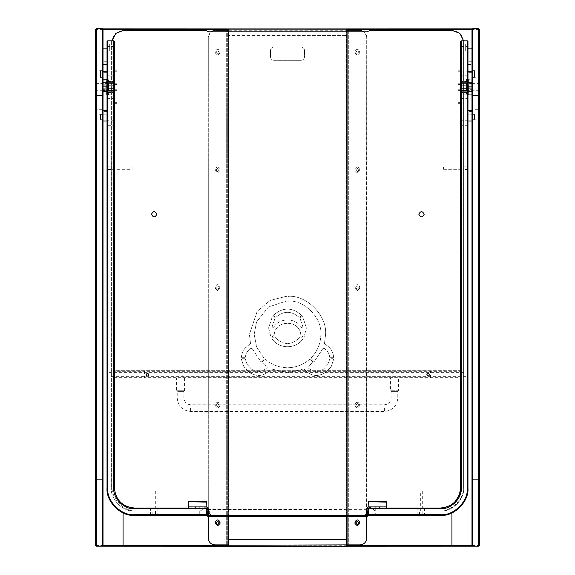 <?xml version="1.0" encoding="UTF-8"?>
<svg xmlns="http://www.w3.org/2000/svg" width="575" height="575" viewBox="0 0 575 575"><rect width="100%" height="100%" fill="white"/><g stroke="black" fill="none" stroke-linecap="round" stroke-linejoin="round"><path stroke-width="0.43" stroke-dasharray="2.88 2.16" d="M117.056 73.571C117.056 70.552 117.056 70.552 117.056 73.571C117.056 70.552 117.056 70.552 117.056 73.571C117.056 76.583 117.056 76.583 117.056 73.571C117.056 76.583 117.056 76.583 117.056 73.571M114.382 73.571C114.382 70.552 114.382 70.552 114.382 73.571C114.382 70.552 114.382 70.552 114.382 73.571C114.382 76.583 114.382 76.583 114.382 73.571C114.382 76.583 114.382 76.583 114.382 73.571C114.382 75.72 114.382 75.72 114.382 73.571C114.382 75.72 114.382 75.72 114.382 73.571C114.382 71.415 114.382 71.415 114.382 73.571C114.382 71.415 114.382 71.415 114.382 73.571M117.056 86.94C117.056 83.921 117.056 83.921 117.056 86.94C117.056 83.921 117.056 83.921 117.056 86.94C117.056 83.921 117.056 83.921 117.056 86.94C117.056 83.921 117.056 83.921 117.056 86.94C117.056 108.488 117.056 108.488 117.056 86.94C117.056 108.488 117.056 108.488 117.056 86.94C117.056 65.392 117.056 65.392 117.056 86.94C117.056 65.392 117.056 65.392 117.056 86.94C117.056 89.952 117.056 89.952 117.056 86.94C117.056 89.952 117.056 89.952 117.056 86.94C117.056 89.952 117.056 89.952 117.056 86.94C117.056 89.952 117.056 89.952 117.056 86.94M114.382 86.94C114.382 83.921 114.382 83.921 114.382 86.94C114.382 83.921 114.382 83.921 114.382 86.94C114.382 83.921 114.382 83.921 114.382 86.94C114.382 83.921 114.382 83.921 114.382 86.94C114.382 108.488 114.382 108.488 114.382 86.94C114.382 108.488 114.382 108.488 114.382 86.94C114.382 65.392 114.382 65.392 114.382 86.94C114.382 65.392 114.382 65.392 114.382 86.94C114.382 89.952 114.382 89.952 114.382 86.94C114.382 89.952 114.382 89.952 114.382 86.94C114.382 89.952 114.382 89.952 114.382 86.94C114.382 89.952 114.382 89.952 114.382 86.94C114.382 74.01 114.382 74.01 114.382 86.94C114.382 74.01 114.382 74.01 114.382 86.94C114.382 99.863 114.382 99.863 114.382 86.94C114.382 99.863 114.382 99.863 114.382 86.94L114.382 83.023L114.382 86.94C114.382 89.089 114.382 89.089 114.382 86.94C114.382 89.089 114.382 89.089 114.382 86.94C114.382 89.089 114.382 89.089 114.382 86.94C114.382 89.089 114.382 89.089 114.382 86.94C114.382 99.906 114.382 99.906 114.382 86.94C114.382 99.906 114.382 99.906 114.382 86.94C114.382 84.784 114.382 84.784 114.382 86.94C114.382 84.784 114.382 84.784 114.382 86.94C114.382 84.784 114.382 84.784 114.382 86.94C114.382 84.784 114.382 84.784 114.382 86.94C114.382 73.967 114.382 73.967 114.382 86.94C114.382 73.967 114.382 73.967 114.382 86.94M117.056 100.302C117.056 97.29 117.056 97.29 117.056 100.302C117.056 97.29 117.056 97.29 117.056 100.302C117.056 103.32 117.056 103.32 117.056 100.302C117.056 103.32 117.056 103.32 117.056 100.302M114.382 100.302C114.382 97.29 114.382 97.29 114.382 100.302C114.382 97.29 114.382 97.29 114.382 100.302C114.382 103.32 114.382 103.32 114.382 100.302C114.382 103.32 114.382 103.32 114.382 100.302C114.382 102.458 114.382 102.458 114.382 100.302C114.382 102.458 114.382 102.458 114.382 100.302C114.382 98.153 114.382 98.153 114.382 100.302C114.382 98.153 114.382 98.153 114.382 100.302M114.382 83.224L114.382 90.649L114.382 83.224L117.056 83.224L117.056 90.649L117.056 83.224L114.382 83.224L114.382 90.649L117.056 90.649L114.382 90.649L114.382 83.224L108.503 83.224L114.382 83.224M474.325 119.657L474.655 114.705L474.655 119.327L474.325 114.368L474.325 119.657L471.982 119.722L471.982 114.31L471.982 119.722M474.325 77.409L474.655 71.113L474.655 77.079L474.325 70.782L474.325 77.409L471.982 77.474L471.982 70.718L471.982 77.474M474.325 77.309L474.655 71.013L474.655 76.971L471.982 77.366L471.982 70.617L471.982 77.366M471.982 111.406L467.971 111.406L467.971 114.856L467.971 71.638L471.982 71.667L471.982 52.85L467.971 52.85L467.971 71.566L471.982 71.566L471.982 114.856L471.982 71.638L467.971 71.638L467.971 52.85M467.971 61.194L471.982 61.194L471.982 52.85M471.982 72.68L467.971 72.68L467.971 71.559L471.982 71.559L471.982 61.194M467.971 111.406L467.971 110.45L471.982 110.45L467.971 110.45L467.971 114.792L471.982 114.792L467.971 114.784L467.971 72.68M471.982 82.994L471.982 121.023L471.982 48.839L471.982 82.994L467.971 82.994L467.971 48.839L467.971 86.868M467.971 82.994L467.971 87.005L471.982 87.005L471.982 121.023L471.982 86.868M467.971 114.935L471.982 114.856L467.971 114.935M471.982 71.566L467.971 71.566M108.366 92.568L114.382 92.438L114.382 94.961L114.382 92.438L108.503 92.438L108.366 94.825L108.366 92.568M108.366 80.054L108.366 81.305L108.366 80.054M103.155 86.07L107.367 86.07L107.496 87.802L103.155 87.939L107.496 87.802L107.367 85.934L103.155 85.934L107.367 85.934L107.496 87.802L108.165 87.867L107.367 88.73L103.155 88.73L103.155 86.94C103.155 91.245 103.155 91.245 103.155 86.94C103.155 91.245 103.155 91.245 103.155 86.94L103.155 96.967L114.382 96.967M103.155 90.692L103.155 83.181L106.698 83.08L106.698 90.792L103.155 90.692L103.155 92.978L106.698 92.891L106.698 80.982L106.698 92.891L103.155 92.992L103.155 80.881L106.698 80.982L106.562 92.992L106.562 90.879L103.155 90.879M103.155 82.994L103.155 80.895L106.562 80.895L106.562 82.994L103.155 83.181M106.562 79.609L103.155 79.609L103.155 78.919L106.562 78.919L106.562 84.065L103.155 84.065L103.155 79.609L106.698 79.731L106.698 85.05L106.698 79.731L106.562 82.34L103.155 82.34L103.155 81.923L106.562 81.923M103.155 84.065L103.155 85.179L106.698 85.05L106.698 82.218L103.155 82.354M106.698 88.823L103.155 88.687L106.698 88.823L106.562 89.635L103.155 89.635L103.155 88.694L103.155 94.264L106.562 94.084L106.698 94.825L106.698 88.823L106.698 94.142M103.155 89.635L103.155 94.961L106.562 94.961M114.382 79.932L114.382 81.434L114.382 78.919L114.382 79.932L108.503 79.932L114.382 79.932M108.366 86.94C108.366 91.245 108.366 91.245 108.366 86.94C108.366 91.245 108.366 91.245 108.366 86.94C108.366 82.627 108.366 82.627 108.366 86.94C108.366 82.627 108.366 82.627 108.366 86.94M114.382 76.913L103.155 76.913L103.155 85.15L107.367 85.15L108.165 86.006L108.165 87.867M114.382 90.455L114.382 83.418L114.382 90.455L108.503 90.455L108.503 90.85L108.503 83.023L114.382 83.023L114.382 83.418L114.382 83.023L114.382 83.418L114.382 83.023L108.503 83.023L108.503 83.418L114.382 83.418L108.503 83.418L108.503 90.85L108.503 90.455L114.382 90.455M103.155 79.788L103.155 85.179L106.562 85.186L106.562 84.237L103.155 84.237M106.698 85.05L103.155 85.179M106.562 82.275L103.155 82.34M106.562 91.95L106.562 91.533L106.562 91.95L103.155 91.95L103.155 91.533L106.562 91.597L106.562 94.084L103.155 94.084M103.155 88.694L106.562 88.773L106.562 91.533L103.155 91.526L106.562 91.597M103.155 86.94C103.155 82.627 103.155 82.627 103.155 86.94C103.155 82.627 103.155 82.627 103.155 86.94M114.382 90.649L108.366 90.512L108.503 83.224L108.503 90.649L114.382 90.649M106.562 78.919L106.698 79.731M108.503 81.434L114.382 81.434L108.503 81.434L108.503 78.919L108.503 81.434M108.366 83.418L108.503 90.85L108.366 83.418M107.367 85.15L107.367 86.07L108.165 86.006M114.382 374.347C114.382 371.766 114.382 371.766 114.382 374.347C114.382 371.766 114.382 371.766 114.382 374.347C114.382 376.934 114.382 376.934 114.382 374.347C114.382 376.934 114.382 376.934 114.382 374.347C114.382 376.934 114.382 376.934 114.382 374.347C114.382 376.934 114.382 376.934 114.382 374.347C114.382 371.766 114.382 371.766 114.382 374.347C114.382 371.766 114.382 371.766 114.382 374.347M460.618 374.347C460.618 371.766 460.618 371.766 460.618 374.347C460.618 371.766 460.618 371.766 460.618 374.347C460.618 376.934 460.618 376.934 460.618 374.347C460.618 376.934 460.618 376.934 460.618 374.347C460.618 371.766 460.618 371.766 460.618 374.347C460.618 371.766 460.618 371.766 460.618 374.347C460.618 376.934 460.618 376.934 460.618 374.347C460.618 376.934 460.618 376.934 460.618 374.347M394.443 370.674C392.287 370.674 392.287 370.674 394.443 370.674C392.287 370.674 392.287 370.674 394.443 370.674C396.599 370.674 396.599 370.674 394.443 370.674C396.599 370.674 396.599 370.674 394.443 370.674M394.443 378.027C392.287 378.027 392.287 378.027 394.443 378.027C392.287 378.027 392.287 378.027 394.443 378.027C396.599 378.027 396.599 378.027 394.443 378.027C396.599 378.027 396.599 378.027 394.443 378.027M180.557 370.674C178.401 370.674 178.401 370.674 180.557 370.674C178.401 370.674 178.401 370.674 180.557 370.674C182.713 370.674 182.713 370.674 180.557 370.674C182.713 370.674 182.713 370.674 180.557 370.674M180.557 378.027C178.401 378.027 178.401 378.027 180.557 378.027C178.401 378.027 178.401 378.027 180.557 378.027C182.713 378.027 182.713 378.027 180.557 378.027C182.713 378.027 182.713 378.027 180.557 378.027M144.462 378.027L459.95 378.027L144.462 378.027L144.462 377.358L114.382 377.358L114.382 371.342L114.382 377.358L115.05 378.027L114.382 377.358M430.538 370.674L115.05 370.674L459.95 370.674L430.538 370.674L430.538 371.342L144.462 371.342L144.462 377.358L430.538 377.358L430.538 371.342L460.618 371.342L460.618 377.358L430.538 377.358L430.538 378.027M114.382 371.342L115.05 370.674L114.382 371.342L144.462 371.342L144.462 370.674M460.618 377.358L459.95 378.027L460.618 377.358L460.618 371.342L459.95 370.674L460.618 371.342M100.675 119.657L100.345 114.705L100.345 119.327L100.675 114.368L100.675 119.657L103.018 119.722L103.018 114.31L103.018 119.722M100.675 77.409L100.345 71.113L100.345 77.079L100.675 70.782L100.675 77.409L103.018 77.474L103.018 70.718L103.018 77.474M100.675 70.682L100.345 76.971L100.345 71.013L100.675 77.309L100.675 70.682L103.018 70.617L103.018 77.366L103.018 70.617M103.018 72.752L107.029 72.752L107.029 71.638L103.018 71.638L103.018 114.935L107.029 114.935L107.029 110.45L103.018 110.45L103.018 71.559L107.029 71.587L107.029 52.85L107.029 71.638L103.018 71.638L103.018 64.479L107.029 64.479M107.029 61.281L103.018 61.281L103.018 52.85L103.018 64.378L107.029 64.378M107.029 72.752L107.029 114.856L103.018 114.856L103.018 110.45L107.029 110.529L107.029 71.559L103.018 71.559L103.018 64.378M107.029 86.868L107.029 48.839L107.029 82.994L103.018 82.994L103.018 48.839L103.018 121.023L103.018 82.994M103.018 86.868L103.018 121.023L103.018 87.005L107.029 87.005L107.029 82.994M107.029 52.85L103.018 52.85M103.018 71.638L107.029 71.638M103.018 77.366L100.675 77.309M103.018 61.281L103.018 64.479M103.018 114.792L107.029 114.792L103.018 114.784M301.458 315.409L301.314 315.043C292.107 307.107 282.9 307.107 273.693 315.043L273.743 315.819L275.403 317.199L276.137 317.156C283.712 310.694 291.295 310.694 298.871 317.163L299.597 317.206L301.264 315.819L299.597 317.206L298.871 317.163C291.295 310.701 283.712 310.694 276.137 317.163L275.403 317.206L273.743 315.819L273.693 315.043C282.9 307.107 292.107 307.107 301.314 315.05L301.458 315.409M250.499 343.455L249.399 334.37L250.499 343.455M263.99 358.239L256.759 347.3L254.15 334.363L256.529 322.007L268.381 307.043L286.508 301.034L287.026 300.502L287.026 296.815L286.472 296.283L270.142 300.452L257.205 311.262L249.399 334.37L257.205 311.269L270.142 300.459L286.472 296.283L287.026 296.822L287.026 300.502L286.508 301.034L268.381 307.043L256.529 322.014L254.15 334.363L256.759 347.3L263.99 358.239M266.951 366.447L262.056 362.724L266.951 366.447M333.651 359.238L333.119 358.699L330.215 358.699L329.683 359.188L327.894 364.413L323.524 369.157C317.91 372.686 312.699 372.162 307.905 367.576L308.071 366.44L313.131 362.322L308.071 366.44L307.905 367.576C312.699 372.162 317.91 372.686 323.524 369.157L327.894 364.413L329.683 359.188L330.215 358.699L333.119 358.699L333.651 359.238M333.651 357.176L333.119 357.707L333.651 357.14C333.026 351.303 330.115 347.027 324.918 344.31L324.501 343.44L325.601 334.37L324.48 343.627L324.918 344.31C330.115 347.027 333.026 351.303 333.651 357.14L333.651 357.176M288.535 301.034C304.75 300.15 322.237 318.183 320.85 334.37L320.85 334.37C322.237 318.183 304.75 300.15 288.535 301.041L288.01 300.502L288.535 301.034M303.126 338.38L301.02 336.792L300.308 336.943C291.798 345.683 283.281 345.697 274.735 337L274.016 336.849L272.176 337.992L272.018 338.754C278.853 349.413 296.24 349.37 303.025 338.682C296.24 349.37 278.853 349.413 272.018 338.754L272.176 337.992L272.018 338.754L272.176 337.992L274.016 336.857L274.735 337C283.281 345.704 291.798 345.683 300.308 336.943L301.02 336.792L303.126 338.38M274.965 318.377L273.111 316.573L272.334 316.667L268.611 327.93L270.904 336.95L271.659 337.144L274.182 335.304C274.598 319.369 300.322 319.305 300.811 335.239L303.384 337.079L304.132 336.878L306.389 327.93L304.132 336.878L303.384 337.079L300.811 335.239C300.322 319.305 274.598 319.369 274.182 335.304L271.659 337.151L270.904 336.95L268.611 327.93L272.334 316.667L273.111 316.581L274.965 318.377M303.154 327.657L300.143 318.694L303.154 327.657M359.684 522.172L359.684 523.509L357.348 525.852L355.005 523.509L355.005 522.172M359.684 405.871L357.348 408.207L359.684 405.871L359.684 404.534C358.124 401.515 356.565 401.515 355.005 404.534L355.005 405.871L357.348 408.207L355.005 405.871L355.005 404.534C356.565 401.522 358.124 401.522 359.684 404.534L359.684 405.871M359.684 288.233L357.348 290.569L355.005 288.233L355.005 286.896L355.005 288.233L357.348 290.576L359.684 288.233L359.684 286.896C358.124 283.877 356.565 283.877 355.005 286.896C356.565 283.877 358.124 283.877 359.684 286.896L359.684 288.233M359.684 170.595L357.348 172.931L359.684 170.595L359.684 169.258C358.124 166.24 356.565 166.24 355.005 169.258L355.005 170.595L357.348 172.931L355.005 170.595L355.005 169.258C356.565 166.24 358.124 166.24 359.684 169.258L359.684 170.595M359.684 52.958L357.348 55.293L359.684 52.958L359.684 51.621C358.124 48.602 356.565 48.602 355.005 51.621L355.005 52.958L357.348 55.293L355.005 52.958L355.005 51.621C356.565 48.602 358.124 48.602 359.684 51.621L359.684 52.958M219.995 52.958L217.652 55.293L219.995 52.958L219.995 51.621C218.435 48.602 216.876 48.602 215.316 51.621L215.316 52.958L217.652 55.293L215.316 52.958L215.316 51.621C216.876 48.602 218.435 48.602 219.995 51.621L219.995 52.958M219.995 170.595L217.652 172.931L219.995 170.595L219.995 169.258C218.435 166.24 216.876 166.24 215.316 169.258L215.316 170.595L217.652 172.931L215.316 170.595L215.316 169.258C216.876 166.24 218.435 166.24 219.995 169.258L219.995 170.595M219.995 288.233L217.652 290.569L215.316 288.233L215.316 286.896L215.316 288.233L217.652 290.576L219.995 288.233L219.995 286.896C218.435 283.877 216.876 283.877 215.316 286.896C216.876 283.877 218.435 283.877 219.995 286.896L219.995 288.233M219.995 405.871L217.652 408.207L219.995 405.871L219.995 404.534C218.435 401.515 216.876 401.515 215.316 404.534L215.316 405.871L217.652 408.207L215.316 405.871L215.316 404.534C216.876 401.522 218.435 401.522 219.995 404.534L219.995 405.871M219.995 522.172L219.995 523.509L217.652 525.852L215.316 523.509L215.316 522.172M304.542 50.499C304.319 48.365 303.14 47.179 300.998 46.956L274.002 46.956C271.86 47.179 270.681 48.365 270.458 50.499L270.458 56.781C270.681 58.916 271.86 60.102 274.002 60.325L300.998 60.325C303.14 60.102 304.319 58.916 304.542 56.781L304.542 50.499L304.542 56.781C304.319 58.923 303.14 60.102 300.998 60.325L274.002 60.325C271.86 60.102 270.681 58.923 270.458 56.781L270.458 50.499C270.681 48.365 271.86 47.186 274.002 46.956L300.998 46.956C303.14 47.186 304.319 48.365 304.542 50.499L304.542 50.499M271.752 369.057L286.472 372.456L287.026 371.917L287.026 368.237L286.508 367.698C278.451 367.368 271.378 364.55 265.305 359.253L264.558 359.289L262.027 361.963L262.056 362.724L262.027 361.963L262.056 362.724L262.027 361.963L264.558 359.289L265.305 359.26C271.378 364.557 278.451 367.368 286.508 367.705L287.026 368.237L287.026 371.917L286.472 372.456L271.752 369.064L270.825 369.301L271.752 369.064M249.083 372.291C257.162 377.322 264.407 376.323 270.825 369.301C264.407 376.323 257.162 377.322 249.083 372.298L243.814 366.57L249.083 372.298M241.378 359.274L243.814 366.562L241.378 359.274L241.917 358.699L241.378 359.274M244.813 358.699L241.917 358.699L244.813 358.699L245.353 359.188L244.813 358.699M247.142 364.413L245.353 359.188L247.142 364.413L251.505 369.157L247.142 364.413M267.116 367.59C262.315 372.162 257.111 372.679 251.505 369.157C257.111 372.686 262.315 372.162 267.116 367.59L267.303 367.094L267.116 367.59M325.601 334.37C327.197 315.84 307.122 295.205 288.564 296.283L288.01 296.815L288.01 300.502L288.01 296.822L288.564 296.283C307.122 295.205 327.197 315.848 325.601 334.37M330.215 357.707L333.119 357.707L330.215 357.715L329.683 357.226L330.215 357.707M323.912 348.249C327.304 350.297 329.231 353.287 329.683 357.219C329.231 353.287 327.304 350.297 323.912 348.249L322.827 348.63L323.912 348.249M314.467 361.28L322.827 348.63L314.467 361.28L313.706 361.272L314.467 361.28M311.168 358.599L313.706 361.272L311.168 358.599L311.176 357.858L311.168 358.599M320.85 334.37C320.706 343.462 317.479 351.296 311.176 357.851C317.479 351.296 320.706 343.469 320.85 334.37M271.846 327.657L274.857 318.687L271.846 327.657L273.269 328.052L271.846 327.657M301.731 328.052C296.125 317.271 278.875 317.271 273.269 328.052C278.875 317.278 296.125 317.278 301.731 328.052L303.154 327.671L301.731 328.052M300.236 317.968L300.143 318.694L300.236 317.968L300.143 318.694L300.236 317.968L301.897 316.581L300.236 317.968M302.666 316.674L301.897 316.581L302.666 316.674L306.389 327.93L302.666 316.674M331.222 366.562L333.651 359.274L331.222 366.57L325.946 372.298C317.86 377.322 310.615 376.323 304.197 369.287C310.615 376.323 317.86 377.322 325.946 372.291L331.222 366.57M303.269 369.049L304.197 369.287L303.269 369.049L288.564 372.456L303.269 369.049M288.01 371.917L288.564 372.449L288.01 371.917L288.01 368.237L288.01 371.917M288.535 367.698L288.01 368.237L288.535 367.698C296.578 367.36 303.636 364.543 309.702 359.253L310.45 359.282L309.702 359.246C303.636 364.543 296.578 367.36 288.535 367.698L288.535 367.698M312.98 361.948L310.45 359.282L312.98 361.948M252.173 348.644L260.54 361.287L261.309 361.28L263.839 358.606L261.309 361.28L260.54 361.287L252.173 348.644L251.095 348.27L252.173 348.644M245.353 357.219C245.805 353.302 247.717 350.312 251.095 348.263C247.717 350.319 245.805 353.302 245.353 357.226L244.813 357.715L245.353 357.219M241.917 357.707L244.813 357.707L241.917 357.715L241.378 357.14L241.917 357.707M250.089 344.324C244.9 347.041 242.003 351.318 241.378 357.14C242.003 351.318 244.9 347.048 250.089 344.324L250.52 343.634L250.089 344.324M228.412 546.192L228.412 539.551L346.588 539.551L346.919 545.237L228.081 545.237L346.588 544.899L346.588 546.192M227.412 546.25L227.412 545.244L228.663 545.15L228.678 546.207L228.347 30.231M346.588 28.937L346.588 31.798M228.412 28.937L228.412 35.578L346.588 35.578L228.412 35.578L228.412 31.798M364.32 31.798L366.706 36.915L366.368 516.673M368.101 508.027L369.552 507.423L373.657 509.738C370.58 506.316 368.208 506.747 366.541 511.038L366.541 513.374L364.536 515.38L211.133 515.38L209.127 513.374L209.127 511.038C207.46 506.747 205.088 506.316 202.012 509.738L200.136 511.038L136.778 511.038L200.136 511.038L206.116 507.423L208.294 508.702L208.294 36.915L210.68 31.798M208.632 515.38L208.294 516.673L208.294 509.234M346.653 30.231L346.337 545.15L347.588 545.237L347.588 546.25M346.653 544.913L346.322 546.207M208.294 538.214L208.294 36.915C208.718 32.883 210.946 30.655 214.978 30.231L228.347 30.245L228.67 30.008L227.743 29.914L227.412 28.901L227.412 29.907M347.588 29.907L347.588 28.908L347.257 29.914L346.33 30.008L346.653 30.245L360.022 30.231C364.054 30.655 366.282 32.883 366.706 36.915L366.706 538.214M228.678 28.951L228.678 29.914L228.678 28.951L227.743 28.908M346.33 30.008L346.322 28.951L346.653 30.245M227.341 544.899L227.341 30.231M227.341 544.913L227.341 30.245M228.678 516.717L228.584 30.144L346.416 30.152L346.322 516.717M346.322 539.551L346.416 545.014L228.584 545.014L228.678 539.551M347.659 30.245L347.659 544.913M347.659 544.899L347.659 30.231M346.653 31.798L346.653 516.717M228.347 516.717L228.347 31.798M347.257 28.908L346.322 28.951M228.081 29.9L346.897 29.9M228.678 546.207L228.584 545.014M228.412 28.908L228.412 29.914L346.588 29.914L346.588 28.908L228.412 28.908M463.622 168.144C463.622 166.642 463.622 166.642 463.622 168.144C463.622 166.642 463.622 166.642 463.622 168.144C463.622 169.654 463.622 169.654 463.622 168.144C463.622 169.654 463.622 169.654 463.622 168.144M443.569 168.144C443.569 166.642 443.569 166.642 443.569 168.144C443.569 166.642 443.569 166.642 443.569 168.144C443.569 169.654 443.569 169.654 443.569 168.144C443.569 169.654 443.569 169.654 443.569 168.144M112.046 169.316L132.099 169.316L132.099 166.98L112.046 166.98L112.046 169.316L112.046 166.98M421.511 511.038C420.009 511.038 420.009 511.038 421.511 511.038C420.009 511.038 420.009 511.038 421.511 511.038C423.02 511.038 423.02 511.038 421.511 511.038C423.02 511.038 423.02 511.038 421.511 511.038M421.511 490.985C420.009 490.985 420.009 490.985 421.511 490.985C420.009 490.985 420.009 490.985 421.511 490.985C423.02 490.985 423.02 490.985 421.511 490.985C423.02 490.985 423.02 490.985 421.511 490.985M154.157 511.038C152.648 511.038 152.648 511.038 154.157 511.038C152.648 511.038 152.648 511.038 154.157 511.038C155.66 511.038 155.66 511.038 154.157 511.038C155.66 511.038 155.66 511.038 154.157 511.038M154.157 490.985C152.648 490.985 152.648 490.985 154.157 490.985C152.648 490.985 152.648 490.985 154.157 490.985C155.66 490.985 155.66 490.985 154.157 490.985C155.66 490.985 155.66 490.985 154.157 490.985M424.185 214.267C422.402 210.817 420.62 210.817 418.844 214.267C420.62 217.717 422.402 217.717 424.185 214.267M156.824 214.267C155.049 210.817 153.266 210.817 151.484 214.267C153.266 217.717 155.049 217.717 156.824 214.267M429.532 374.684C428.641 372.959 427.75 372.959 426.858 374.684C427.75 376.409 428.641 376.409 429.532 374.684M148.81 374.684C147.919 372.959 147.028 372.959 146.136 374.684C147.028 376.409 147.919 376.409 148.81 374.684M112.089 40.818L112.046 486.306C110.939 498.539 124.538 512.145 136.778 511.038C124.538 512.145 110.939 498.539 112.046 486.306L112.046 41.817C112.765 34.967 116.552 31.179 123.409 30.461L205.792 30.461L208.632 31.798L367.037 31.798L369.876 30.461L452.259 30.461C459.116 31.179 462.904 34.967 463.622 41.817L463.622 486.306L463.579 40.818M375.533 511.038L438.89 511.038L375.533 511.038L373.657 509.738L375.533 511.038M463.622 486.306C464.729 498.539 451.131 512.145 438.89 511.038C451.131 512.145 464.729 498.539 463.622 486.306M367.411 516.228L367.705 509.033L366.706 509.033L366.706 508.365L368.043 507.028L386.759 507.028L368.043 507.028L366.749 508.027L366.706 509.939L367.705 508.35M132.099 166.98L132.099 169.316M180.557 391.395L177.215 391.395L176.547 390.727L176.547 378.027L184.568 378.027L184.568 390.727L176.547 390.727L184.568 390.727L183.899 391.395L180.557 391.395L183.899 391.395L183.899 398.08C184.323 402.112 186.552 404.34 190.584 404.764L384.416 404.764C388.448 404.34 390.677 402.112 391.101 398.08L391.101 391.395L390.432 390.727L390.432 378.027L398.453 378.027L398.453 390.727L390.432 390.727L398.453 390.727L397.785 391.395L391.101 391.395L397.785 391.395L397.785 398.08C396.937 406.137 392.481 410.593 384.416 411.448L190.584 411.448C182.519 410.593 178.063 406.137 177.215 398.08L177.215 391.395L180.557 391.395M176.547 378.027L184.568 378.027M398.453 378.027L390.432 378.027M463.622 167.814C463.622 165.657 463.622 165.657 463.622 167.814C463.622 165.657 463.622 165.657 463.622 167.814C463.622 169.97 463.622 169.97 463.622 167.814C463.622 169.97 463.622 169.97 463.622 167.814M467.971 167.814C467.971 165.657 467.971 165.657 467.971 167.814C467.971 165.657 467.971 165.657 467.971 167.814C467.971 169.97 467.971 169.97 467.971 167.814C467.971 169.97 467.971 169.97 467.971 167.814M421.18 515.38C416.868 515.38 416.868 515.38 421.18 515.38C416.868 515.38 416.868 515.38 421.18 515.38C419.024 515.38 419.024 515.38 421.18 515.38C419.024 515.38 419.024 515.38 421.18 515.38C425.493 515.38 425.493 515.38 421.18 515.38C425.493 515.38 425.493 515.38 421.18 515.38C423.337 515.38 423.337 515.38 421.18 515.38C423.337 515.38 423.337 515.38 421.18 515.38M421.18 508.027C416.868 508.027 416.868 508.027 421.18 508.027C416.868 508.027 416.868 508.027 421.18 508.027C425.493 508.027 425.493 508.027 421.18 508.027C425.493 508.027 425.493 508.027 421.18 508.027M421.18 511.038C419.024 511.038 419.024 511.038 421.18 511.038C419.024 511.038 419.024 511.038 421.18 511.038C423.337 511.038 423.337 511.038 421.18 511.038C423.337 511.038 423.337 511.038 421.18 511.038M460.618 47.502C460.618 43.103 460.618 43.103 460.618 47.502C460.618 43.103 460.618 43.103 460.618 47.502C460.618 51.894 460.618 51.894 460.618 47.502C460.618 51.894 460.618 51.894 460.618 47.502M465.297 47.502C465.297 43.103 465.297 43.103 465.297 47.502C465.297 43.103 465.297 43.103 465.297 47.502C465.297 51.894 465.297 51.894 465.297 47.502C465.297 51.894 465.297 51.894 465.297 47.502M377.401 508.027C375.245 508.027 375.245 508.027 377.401 508.027C375.245 508.027 375.245 508.027 377.401 508.027C375.245 508.027 375.245 508.027 377.401 508.027C375.245 508.027 375.245 508.027 377.401 508.027C375.245 508.027 375.245 508.027 377.401 508.027C375.245 508.027 375.245 508.027 377.401 508.027C379.558 508.027 379.558 508.027 377.401 508.027C379.558 508.027 379.558 508.027 377.401 508.027C379.558 508.027 379.558 508.027 377.401 508.027C379.558 508.027 379.558 508.027 377.401 508.027C379.558 508.027 379.558 508.027 377.401 508.027C379.558 508.027 379.558 508.027 377.401 508.027L375.231 508.027L377.401 508.027M377.401 514.043C375.245 514.043 375.245 514.043 377.401 514.043C375.245 514.043 375.245 514.043 377.401 514.043C375.245 514.043 375.245 514.043 377.401 514.043C375.245 514.043 375.245 514.043 377.401 514.043C375.245 514.043 375.245 514.043 377.401 514.043C375.245 514.043 375.245 514.043 377.401 514.043C379.558 514.043 379.558 514.043 377.401 514.043C379.558 514.043 379.558 514.043 377.401 514.043C379.558 514.043 379.558 514.043 377.401 514.043C379.558 514.043 379.558 514.043 377.401 514.043C379.558 514.043 379.558 514.043 377.401 514.043C379.558 514.043 379.558 514.043 377.401 514.043M465.966 374.347C465.966 371.766 465.966 371.766 465.966 374.347C465.966 371.766 465.966 371.766 465.966 374.347C465.966 376.934 465.966 376.934 465.966 374.347C465.966 376.934 465.966 376.934 465.966 374.347M460.618 100.302C460.618 98.153 460.618 98.153 460.618 100.302C460.618 98.153 460.618 98.153 460.618 100.302C460.618 102.458 460.618 102.458 460.618 100.302C460.618 102.458 460.618 102.458 460.618 100.302C460.618 97.29 460.618 97.29 460.618 100.302C460.618 97.29 460.618 97.29 460.618 100.302C460.618 103.32 460.618 103.32 460.618 100.302C460.618 103.32 460.618 103.32 460.618 100.302M467.971 100.302C467.971 98.153 467.971 98.153 467.971 100.302C467.971 98.153 467.971 98.153 467.971 100.302C467.971 102.458 467.971 102.458 467.971 100.302C467.971 102.458 467.971 102.458 467.971 100.302M460.618 73.571C460.618 71.415 460.618 71.415 460.618 73.571C460.618 71.415 460.618 71.415 460.618 73.571C460.618 75.72 460.618 75.72 460.618 73.571C460.618 75.72 460.618 75.72 460.618 73.571C460.618 70.552 460.618 70.552 460.618 73.571C460.618 70.552 460.618 70.552 460.618 73.571C460.618 76.583 460.618 76.583 460.618 73.571C460.618 76.583 460.618 76.583 460.618 73.571M467.971 73.571C467.971 71.415 467.971 71.415 467.971 73.571C467.971 71.415 467.971 71.415 467.971 73.571C467.971 75.72 467.971 75.72 467.971 73.571C467.971 75.72 467.971 75.72 467.971 73.571M460.618 86.94C460.618 84.784 460.618 84.784 460.618 86.94C460.618 84.784 460.618 84.784 460.618 86.94C460.618 84.784 460.618 84.784 460.618 86.94C460.618 84.784 460.618 84.784 460.618 86.94C460.618 73.967 460.618 73.967 460.618 86.94C460.618 73.967 460.618 73.967 460.618 86.94C460.618 89.089 460.618 89.089 460.618 86.94C460.618 89.089 460.618 89.089 460.618 86.94C460.618 89.089 460.618 89.089 460.618 86.94C460.618 89.089 460.618 89.089 460.618 86.94C460.618 99.906 460.618 99.906 460.618 86.94C460.618 99.906 460.618 99.906 460.618 86.94C460.618 99.863 460.618 99.863 460.618 86.94C460.618 99.863 460.618 99.863 460.618 86.94C460.618 74.01 460.618 74.01 460.618 86.94C460.618 74.01 460.618 74.01 460.618 86.94L460.618 83.023L460.618 86.94C460.618 83.921 460.618 83.921 460.618 86.94C460.618 83.921 460.618 83.921 460.618 86.94C460.618 83.921 460.618 83.921 460.618 86.94C460.618 83.921 460.618 83.921 460.618 86.94C460.618 108.488 460.618 108.488 460.618 86.94C460.618 108.488 460.618 108.488 460.618 86.94C460.618 65.392 460.618 65.392 460.618 86.94C460.618 65.392 460.618 65.392 460.618 86.94C460.618 89.952 460.618 89.952 460.618 86.94C460.618 89.952 460.618 89.952 460.618 86.94C460.618 89.952 460.618 89.952 460.618 86.94C460.618 89.952 460.618 89.952 460.618 86.94M461.287 487.981L460.618 487.981L460.618 41.486L460.618 487.981L459.209 495.355L454.746 502.155L447.947 506.625L440.565 508.027C452.654 506.755 459.339 500.07 460.618 487.981L460.618 41.486L461.287 40.818L467.302 40.818L467.971 41.486L467.971 86.94C467.971 84.784 467.971 84.784 467.971 86.94C467.971 84.784 467.971 84.784 467.971 86.94C467.971 84.784 467.971 84.784 467.971 86.94C467.971 84.784 467.971 84.784 467.971 86.94C467.971 73.967 467.971 73.967 467.971 86.94C467.971 73.967 467.971 73.967 467.971 86.94L467.971 487.981L467.302 487.981C468.496 501.206 453.79 515.912 440.565 514.711L368.374 514.711L368.374 508.695L440.565 508.695C450.814 509.622 462.214 498.23 461.287 487.981L461.287 125.681L467.302 125.681L467.302 487.981M467.971 125.681L467.302 125.681L467.302 40.818M467.971 119.679L467.302 120.225L461.287 120.225L461.287 46.446L467.302 46.446L467.971 47.114M386.759 501.932L386.759 507.028L368.043 507.028L386.759 507.028L386.759 508.027L386.759 507.028L386.759 508.027L368.043 508.027L440.565 508.027L368.374 508.027L440.565 508.027L440.565 508.695M367.705 514.711L367.705 508.695L367.705 514.711L368.374 514.711L368.374 515.38L367.705 514.711M367.705 511.038L367.705 508.695L367.705 511.038L440.565 511.038C451.641 512.117 464.88 499.359 463.622 487.981L463.622 40.818L463.622 487.981C464.88 499.359 451.641 512.117 440.565 511.038L367.705 511.038M450.362 505.475L454.746 502.155M467.971 86.94C467.971 89.089 467.971 89.089 467.971 86.94C467.971 89.089 467.971 89.089 467.971 86.94C467.971 89.089 467.971 89.089 467.971 86.94C467.971 89.089 467.971 89.089 467.971 86.94C467.971 99.906 467.971 99.906 467.971 86.94C467.971 99.906 467.971 99.906 467.971 86.94M368.374 515.38L440.565 515.38C454.121 516.609 469.193 501.537 467.971 487.981M461.287 40.818L460.618 41.486L461.287 40.818L461.287 46.446L460.618 47.114M368.374 508.027L367.705 508.695L368.374 508.027L368.374 508.695L367.705 508.695L368.374 508.027M460.618 119.679L461.287 120.225L461.287 125.681L460.618 125.681M245.324 516.717L245.324 515.717L249.471 515.717L249.471 516.717L245.324 516.717L249.471 516.717M325.529 516.717L325.529 515.717L329.676 515.717L329.676 516.717L325.529 516.717L329.676 516.717M379.572 507.028L379.572 508.027L375.231 508.027L375.231 507.028L379.572 507.028L379.572 508.027L375.231 508.027L375.231 507.028L379.572 507.028L379.572 508.027L379.572 507.028L375.231 507.028L379.572 507.028L379.572 508.027L379.572 507.028M199.769 508.027L197.599 508.027C195.443 508.027 195.443 508.027 197.599 508.027C195.443 508.027 195.443 508.027 197.599 508.027C195.443 508.027 195.443 508.027 197.599 508.027C195.443 508.027 195.443 508.027 197.599 508.027C195.443 508.027 195.443 508.027 197.599 508.027C195.443 508.027 195.443 508.027 197.599 508.027C199.755 508.027 199.755 508.027 197.599 508.027C199.755 508.027 199.755 508.027 197.599 508.027C199.755 508.027 199.755 508.027 197.599 508.027C199.755 508.027 199.755 508.027 197.599 508.027C199.755 508.027 199.755 508.027 197.599 508.027C199.755 508.027 199.755 508.027 197.599 508.027L195.428 508.027L197.599 508.027L195.428 508.027L195.428 507.028L199.769 507.028L199.769 508.027L195.428 508.027L195.428 507.028L199.769 507.028L199.769 508.027L195.428 508.027L195.428 507.028L199.769 507.028L199.769 508.027L195.428 508.027L195.428 507.028L195.428 508.027L195.428 507.028L199.769 507.028L197.599 507.028L199.769 507.028L199.769 508.027M208.294 516.673L208.294 509.033L207.295 509.033L206.957 508.027L188.241 508.027L188.241 507.028L206.957 507.028L188.241 507.028L188.241 508.027L206.957 508.027L188.241 508.027L188.241 507.028L206.957 507.028L208.294 508.365L206.957 507.028L188.241 507.028L188.241 501.932M208.294 508.702L207.295 508.365L207.295 511.707L206.957 508.027L208.251 508.027M377.401 507.028L375.231 507.028L375.231 508.027L375.231 507.028L375.231 508.027L375.231 507.028L377.401 507.028M197.599 507.028L195.428 507.028L197.599 507.028M366.706 511.707L367.705 511.707L366.706 511.707L366.706 508.365L368.043 508.027L367.705 511.707L367.705 509.033M208.358 508.027L208.358 509.033L208.358 508.027L366.642 508.027L366.642 509.033L366.642 508.027L208.358 508.027M207.295 508.365L208.294 508.365L208.294 511.707L207.295 511.707L208.294 511.707M208.294 515.38L207.359 515.049L207.359 509.702L208.358 509.033L366.642 509.033L208.294 509.364M208.028 509.364L366.642 509.033L367.641 509.702L367.641 515.049L366.368 515.717L208.624 515.717L207.359 515.049L207.359 509.702L367.31 509.364L367.641 515.049L366.383 515.617M245.324 515.717L249.471 515.717M325.529 515.717L329.676 515.717M366.706 509.033L366.706 516.673M207.295 509.033L207.589 516.228M208.294 508.365L208.294 509.033M366.368 516.717L208.632 516.717M386.759 508.027L366.706 508.365L368.043 507.028L368.043 501.932M208.632 516.673L208.632 515.717M208.358 515.38L366.368 515.71M366.749 508.027L368.043 508.027L368.043 507.028M206.957 501.932L206.957 508.027M366.706 513.044L367.705 513.044M208.294 513.044L207.295 513.044M208.006 507.538L207.287 507.071M215.984 522.84L217.652 524.522L219.327 522.84M219.327 405.217L217.652 406.884L215.984 405.202L217.652 403.535L215.984 405.217L217.652 406.884L219.327 405.202L217.652 403.535L219.327 405.202M217.652 289.239L215.984 287.565L217.652 285.897L219.327 287.565L217.652 285.904L215.984 287.579L217.652 289.247L219.327 287.579L217.652 289.239M219.327 169.941L217.652 171.609L215.984 169.927L217.652 168.259L215.984 169.941L217.652 171.609L219.327 169.927L217.652 168.259L219.327 169.927M217.652 53.957L215.984 52.289L217.652 50.614L219.327 52.289L217.652 50.629L215.984 52.303L217.652 53.971L219.327 52.303L217.652 53.957M97.003 113.052L103.018 113.052L103.018 109.717L97.003 109.717L97.003 113.052L97.003 109.717M103.018 29.418L103.018 545.531M103.018 113.052L103.018 109.717M96.334 28.75L226.672 28.894L227.341 29.577L227.341 545.582L227.341 29.562L226.672 29.577L226.672 545.567L226.672 29.577L123.072 29.577L123.072 545.582L226.672 545.582L226.672 546.25M123.072 546.25L123.072 545.582L95.666 545.531L95.666 29.526L123.072 29.577L123.072 28.908M96.334 28.858L95.666 29.418M102.35 28.858L103.018 29.526L102.35 28.858M226.672 29.577L226.672 28.908M226.672 545.582L227.341 545.582M355.673 522.84L357.348 524.522L359.016 522.84M359.016 405.217L357.348 406.884L355.673 405.202L357.348 403.535L355.673 405.217L357.348 406.884L359.016 405.202L357.348 403.535L359.016 405.202M357.348 289.239L355.673 287.565L357.348 285.897L359.016 287.565L357.348 285.904L355.673 287.579L357.348 289.247L359.016 287.565L357.348 289.239M359.016 169.941L357.348 171.609L355.673 169.927L357.348 168.259L355.673 169.941L357.348 171.609L359.016 169.927L357.348 168.259L359.016 169.927M357.348 53.957L355.673 52.289L357.348 50.614L359.016 52.289L357.348 50.629L355.673 52.303L357.348 53.971L359.016 52.289L357.348 53.957M471.982 113.052L471.982 109.717L471.982 113.052L477.997 113.052L477.997 109.717L477.997 113.052M471.982 545.531L471.982 29.418M348.328 546.25L348.328 29.562L348.328 545.582L451.928 545.582L451.928 29.577L347.659 29.577L347.659 545.567L347.659 29.562L348.328 28.908L478.666 28.75M451.928 28.908L451.928 29.577L479.334 29.526L479.334 545.531L451.928 545.582L451.928 546.25M479.334 29.418L478.666 28.858M348.328 28.894L348.328 29.577M347.659 545.582L348.328 545.582M477.997 109.717L471.982 109.717M466.634 81.305L460.618 81.434L460.618 78.919L460.618 81.434L466.497 81.434L466.634 79.048L466.634 81.305M466.634 93.826L466.634 92.568L466.634 93.826M471.845 87.802L467.633 87.802L467.504 86.07L471.845 85.934L467.504 86.07L467.633 87.939L471.845 87.939L467.633 87.939L467.504 86.07L466.835 86.006L467.633 85.15L471.845 85.15L471.845 86.94C471.845 82.627 471.845 82.627 471.845 86.94C471.845 82.627 471.845 82.627 471.845 86.94L471.845 76.913L460.618 76.913M471.845 83.181L471.845 90.692L468.302 90.792L468.302 83.08L471.845 83.181L471.845 80.895L468.302 80.982L468.302 92.891L468.302 80.982L468.438 82.994L471.845 82.994M471.845 90.879L471.845 92.992L468.302 92.891L468.438 90.879L471.845 90.692M468.438 94.264L471.845 94.264L471.845 94.961L468.438 94.961L468.438 89.808L471.845 89.808L471.845 94.264L468.302 94.142L468.302 88.823L468.302 94.142L468.438 91.533L471.845 91.533L471.845 91.95L468.438 91.95M471.845 89.808L471.845 88.694L468.302 88.823L468.438 91.533L471.845 91.526L471.845 88.694L468.438 88.687L468.438 89.635L471.845 89.635M468.302 85.05L471.845 85.186L468.302 85.05L468.438 84.237L471.845 84.237L471.845 85.179L471.845 79.609L468.438 79.788L468.302 79.048L468.302 85.05L468.302 79.731M471.845 84.237L471.845 78.919L468.438 78.919M460.618 93.941L460.618 92.438L460.618 94.961L460.618 93.941L466.497 93.941L460.618 93.941M466.634 86.94C466.634 82.627 466.634 82.627 466.634 86.94C466.634 82.627 466.634 82.627 466.634 86.94C466.634 91.245 466.634 91.245 466.634 86.94C466.634 91.245 466.634 91.245 466.634 86.94M460.618 96.967L471.845 96.967L471.845 88.73L467.633 88.73L466.835 87.867L466.835 86.006M460.618 83.418L460.618 90.455L460.618 83.418L466.497 83.418L466.497 83.023L466.497 90.85L460.618 90.85L460.618 90.455L460.618 90.85L460.618 90.455L460.618 90.85L466.497 90.85L466.497 90.455L460.618 90.455L466.497 90.455L466.497 83.023L466.497 83.418L460.618 83.418M460.618 83.224L460.618 90.649L460.618 83.224L466.634 83.361L466.497 90.649L460.618 90.649L466.634 90.512L466.497 83.224L460.618 83.224L460.618 90.649L460.618 83.224L457.944 83.224L457.944 90.649L457.944 83.224L460.618 83.224M468.302 88.823L471.845 88.694M468.438 91.597L471.845 91.533L471.845 94.084M468.438 81.923L468.438 82.34L468.438 81.923L471.845 81.923L471.845 82.34L468.438 82.275L468.438 79.788L471.845 79.788M471.845 85.179L468.438 85.1L468.438 82.34L471.845 82.34M471.845 92.992L471.845 80.881L468.438 80.881L468.438 92.992L471.845 92.992M471.845 86.94C471.845 91.245 471.845 91.245 471.845 86.94C471.845 91.245 471.845 91.245 471.845 86.94M468.438 94.961L468.302 94.142M466.497 92.438L460.618 92.438L466.497 92.438L466.497 94.961L466.497 92.438M466.634 90.455L466.497 83.023L466.634 90.455M471.845 82.354L468.438 82.275M467.633 88.73L467.633 87.802L466.835 87.867M111.378 167.814C111.378 169.97 111.378 169.97 111.378 167.814C111.378 169.97 111.378 169.97 111.378 167.814C111.378 165.657 111.378 165.657 111.378 167.814C111.378 165.657 111.378 165.657 111.378 167.814M107.029 167.814C107.029 169.97 107.029 169.97 107.029 167.814C107.029 169.97 107.029 169.97 107.029 167.814C107.029 165.657 107.029 165.657 107.029 167.814C107.029 165.657 107.029 165.657 107.029 167.814M153.82 515.38C149.507 515.38 149.507 515.38 153.82 515.38C149.507 515.38 149.507 515.38 153.82 515.38C151.663 515.38 151.663 515.38 153.82 515.38C151.663 515.38 151.663 515.38 153.82 515.38C158.132 515.38 158.132 515.38 153.82 515.38C158.132 515.38 158.132 515.38 153.82 515.38C155.976 515.38 155.976 515.38 153.82 515.38C155.976 515.38 155.976 515.38 153.82 515.38M153.82 508.027C149.507 508.027 149.507 508.027 153.82 508.027C149.507 508.027 149.507 508.027 153.82 508.027C158.132 508.027 158.132 508.027 153.82 508.027C158.132 508.027 158.132 508.027 153.82 508.027M153.82 511.038C151.663 511.038 151.663 511.038 153.82 511.038C151.663 511.038 151.663 511.038 153.82 511.038C155.976 511.038 155.976 511.038 153.82 511.038C155.976 511.038 155.976 511.038 153.82 511.038M114.382 47.502C114.382 51.894 114.382 51.894 114.382 47.502C114.382 51.894 114.382 51.894 114.382 47.502C114.382 43.103 114.382 43.103 114.382 47.502C114.382 43.103 114.382 43.103 114.382 47.502M109.703 47.502C109.703 51.894 109.703 51.894 109.703 47.502C109.703 51.894 109.703 51.894 109.703 47.502C109.703 43.103 109.703 43.103 109.703 47.502C109.703 43.103 109.703 43.103 109.703 47.502M197.599 514.043C195.443 514.043 195.443 514.043 197.599 514.043C195.443 514.043 195.443 514.043 197.599 514.043C195.443 514.043 195.443 514.043 197.599 514.043C195.443 514.043 195.443 514.043 197.599 514.043C195.443 514.043 195.443 514.043 197.599 514.043C195.443 514.043 195.443 514.043 197.599 514.043C199.755 514.043 199.755 514.043 197.599 514.043C199.755 514.043 199.755 514.043 197.599 514.043C199.755 514.043 199.755 514.043 197.599 514.043C199.755 514.043 199.755 514.043 197.599 514.043C199.755 514.043 199.755 514.043 197.599 514.043C199.755 514.043 199.755 514.043 197.599 514.043M109.034 374.347C109.034 376.934 109.034 376.934 109.034 374.347C109.034 376.934 109.034 376.934 109.034 374.347C109.034 371.766 109.034 371.766 109.034 374.347C109.034 371.766 109.034 371.766 109.034 374.347M107.029 100.302C107.029 102.458 107.029 102.458 107.029 100.302C107.029 102.458 107.029 102.458 107.029 100.302C107.029 98.153 107.029 98.153 107.029 100.302C107.029 98.153 107.029 98.153 107.029 100.302M107.029 73.571C107.029 75.72 107.029 75.72 107.029 73.571C107.029 75.72 107.029 75.72 107.029 73.571C107.029 71.415 107.029 71.415 107.029 73.571C107.029 71.415 107.029 71.415 107.029 73.571M107.698 487.981L107.698 125.681L113.713 125.681L113.713 487.981C112.786 498.23 124.186 509.622 134.435 508.695L206.626 508.695L206.626 514.711L134.435 514.711C121.21 515.912 106.504 501.206 107.698 487.981L107.029 487.981L107.029 86.94C107.029 89.089 107.029 89.089 107.029 86.94C107.029 89.089 107.029 89.089 107.029 86.94C107.029 89.089 107.029 89.089 107.029 86.94C107.029 89.089 107.029 89.089 107.029 86.94C107.029 99.906 107.029 99.906 107.029 86.94C107.029 99.906 107.029 99.906 107.029 86.94L107.029 41.486L107.698 40.818L113.713 40.818L111.378 40.818L113.713 40.818L114.382 41.486L114.382 487.981C115.661 500.07 122.346 506.755 134.435 508.027L127.053 506.625L120.254 502.155L115.791 495.355L114.382 487.981L115.791 495.355L117.638 498.927M107.698 40.818L107.698 125.681L107.029 125.681M107.029 47.114L107.698 46.446L113.713 46.446L113.713 120.225L107.698 120.225L107.029 119.679M206.626 508.027L134.435 508.027L206.626 508.027L207.295 508.695L207.295 514.711L207.295 508.695L206.626 508.027L207.295 508.695L206.626 508.695L206.626 508.027L131.618 507.833M127.154 506.661L129.612 507.445M117.674 498.985L120.254 502.155L124.638 505.475M114.382 487.981L114.382 41.486L114.382 487.981L113.713 487.981M107.029 86.94C107.029 84.784 107.029 84.784 107.029 86.94C107.029 84.784 107.029 84.784 107.029 86.94C107.029 84.784 107.029 84.784 107.029 86.94C107.029 84.784 107.029 84.784 107.029 86.94C107.029 73.967 107.029 73.967 107.029 86.94C107.029 73.967 107.029 73.967 107.029 86.94M107.029 487.981C105.807 501.537 120.879 516.609 134.435 515.38L206.626 515.38L207.295 514.711L206.626 514.711L206.626 515.38M134.435 511.038L207.295 511.038L134.435 511.038C123.359 512.117 110.12 499.359 111.378 487.981C110.12 499.359 123.359 512.117 134.435 511.038M111.378 40.818L111.378 487.981L111.378 40.818M113.713 40.818L114.382 41.486L113.713 40.818L113.713 46.446L114.382 47.114M114.382 125.681L113.713 125.681L113.713 120.225L114.382 119.679M457.944 73.571C457.944 70.552 457.944 70.552 457.944 73.571C457.944 70.552 457.944 70.552 457.944 73.571C457.944 76.583 457.944 76.583 457.944 73.571C457.944 76.583 457.944 76.583 457.944 73.571M457.944 86.94C457.944 83.921 457.944 83.921 457.944 86.94C457.944 83.921 457.944 83.921 457.944 86.94C457.944 83.921 457.944 83.921 457.944 86.94C457.944 83.921 457.944 83.921 457.944 86.94C457.944 108.488 457.944 108.488 457.944 86.94C457.944 108.488 457.944 108.488 457.944 86.94C457.944 65.392 457.944 65.392 457.944 86.94C457.944 65.392 457.944 65.392 457.944 86.94C457.944 89.952 457.944 89.952 457.944 86.94C457.944 89.952 457.944 89.952 457.944 86.94C457.944 89.952 457.944 89.952 457.944 86.94C457.944 89.952 457.944 89.952 457.944 86.94M457.944 100.302C457.944 97.29 457.944 97.29 457.944 100.302C457.944 97.29 457.944 97.29 457.944 100.302C457.944 103.32 457.944 103.32 457.944 100.302C457.944 103.32 457.944 103.32 457.944 100.302M460.618 90.649L457.944 90.649L460.618 90.649M467.971 64.378L471.982 64.378M471.982 61.281L467.971 61.281M467.971 64.479L471.982 64.479M467.971 72.752L471.982 72.752M471.982 113.979L467.971 113.979M107.367 88.73L107.367 87.802L103.155 87.802M106.562 94.264L106.562 89.808L103.155 89.808M114.382 90.85L108.503 90.85L114.382 90.85M114.382 93.941L108.503 93.941L108.503 94.961L108.366 93.826L114.382 93.941M100.675 114.368L103.018 114.31M103.018 71.566L107.029 71.566M107.029 111.406L103.018 111.406M107.029 72.68L103.018 72.68M107.029 61.194L103.018 61.194M107.029 113.979L103.018 113.979M346.322 544.913L346.322 30.245L228.678 30.245L228.678 544.913L346.322 544.913M347.99 516.717L347.99 31.798M227.01 31.798L227.01 516.717M228.347 545.251L346.653 545.251M227.01 544.899L227.01 30.231M347.99 544.899L347.99 30.231M347.257 546.25L347.257 545.251M227.743 545.251L227.743 546.25M394.443 398.08L397.785 398.08L394.443 398.08M384.416 408.106L384.416 411.448L384.416 408.106M190.584 408.106L190.584 411.448L190.584 408.106M180.557 398.08L183.899 398.08L180.557 398.08M440.565 515.38L440.565 514.711M380.075 508.027L380.075 507.028M194.925 507.028L194.925 508.027M386.759 506.755L368.043 506.755M206.957 506.755L188.241 506.755M123.072 30.461L123.072 512.914M451.928 512.914L451.928 30.461M471.982 29.526L472.65 28.858L471.982 29.526M467.633 85.15L467.633 86.07L471.845 86.07M468.438 79.609L468.438 84.065L471.845 84.065M460.618 83.023L466.497 83.023L460.618 83.023M460.618 79.932L466.497 79.932L466.497 78.919L466.634 80.054L460.618 79.932M134.435 514.711L134.435 515.38M134.435 508.695L134.435 508.027M117.056 71.228L114.382 71.228M117.056 84.597L114.382 84.597L117.056 84.597M117.056 97.966L114.382 97.966M114.382 103.644L117.056 103.644M114.382 70.229L117.056 70.229M114.382 102.645L117.056 102.645M114.382 89.276L117.056 89.276L114.382 89.276M114.382 75.907L117.056 75.907M467.971 114.907L471.982 114.907M467.971 71.638L471.982 71.638M474.325 114.368L471.982 114.31M474.325 70.682L471.982 70.617M474.325 70.782L471.982 70.718M103.155 90.282L108.366 90.282M108.366 83.598L103.155 83.598M108.366 79.048L114.382 78.919M108.503 82.613L114.382 82.613L108.503 82.613M108.503 91.26L114.382 91.26L108.503 91.26M108.366 94.825L114.382 94.961M106.698 92.891L103.155 93.028M106.698 80.982L103.155 80.845M109.034 372.341L465.966 372.341M392.775 370.674L392.775 378.027M178.882 370.674L178.882 378.027M182.225 378.027L182.225 370.674M396.118 378.027L396.118 370.674M465.966 376.352L109.034 376.352M100.675 70.782L103.018 70.718M107.029 114.907L103.018 114.907M346.632 545.251L228.368 545.251M463.622 166.98L443.569 166.98M420.347 511.038L420.347 490.985M152.986 511.038L152.986 490.985M155.322 490.985L155.322 511.038M422.683 490.985L422.683 511.038M443.569 169.316L463.622 169.316M463.622 166.139L467.971 166.139M417.838 515.38L417.838 508.027M419.513 515.38L419.513 511.038M460.618 44.095L465.297 44.095M375.727 508.027L375.727 514.043M460.618 98.634L467.971 98.634M460.618 71.897L467.971 71.897M460.618 85.265L467.971 85.265L460.618 85.265M460.618 76.877L467.971 76.877M467.971 96.995L460.618 96.995M467.971 88.608L460.618 88.608L467.971 88.608M467.971 75.239L460.618 75.239M467.971 101.976L460.618 101.976M379.069 514.043L379.069 508.027M465.297 50.909L460.618 50.909M422.848 511.038L422.848 515.38M424.522 508.027L424.522 515.38M467.971 169.481L463.622 169.481M103.018 77.337L99.676 77.337M103.018 77.438L99.676 77.438M103.018 119.686L99.676 119.686M103.018 90.282L95.666 90.282M95.666 83.598L103.018 83.598M99.676 114.339L103.018 114.339M99.676 70.754L103.018 70.754M99.676 70.653L103.018 70.653M471.982 70.653L475.324 70.653M471.982 70.754L475.324 70.754M471.982 114.339L475.324 114.339M471.982 83.598L479.334 83.598M479.334 90.282L471.982 90.282M475.324 119.686L471.982 119.686M475.324 77.438L471.982 77.438M475.324 77.337L471.982 77.337M471.845 83.598L466.634 83.598M466.634 90.282L471.845 90.282M466.634 94.825L460.618 94.961M466.497 91.26L460.618 91.26L466.497 91.26M466.497 82.613L460.618 82.613L466.497 82.613M466.634 79.048L460.618 78.919M468.302 80.982L471.845 80.845M468.302 92.891L471.845 93.028M111.378 169.481L107.029 169.481M150.478 515.38L150.478 508.027M152.152 515.38L152.152 511.038M114.382 50.909L109.703 50.909M195.931 508.027L195.931 514.043M114.382 101.976L107.029 101.976M114.382 75.239L107.029 75.239M114.382 88.608L107.029 88.608L114.382 88.608M114.382 96.995L107.029 96.995M107.029 76.877L114.382 76.877M107.029 85.265L114.382 85.265L107.029 85.265M107.029 71.897L114.382 71.897M107.029 98.634L114.382 98.634M199.273 514.043L199.273 508.027M109.703 44.095L114.382 44.095M155.487 511.038L155.487 515.38M157.162 508.027L157.162 515.38M107.029 166.139L111.378 166.139M457.944 71.228L460.618 71.228M457.944 84.597L460.618 84.597L457.944 84.597M457.944 97.966L460.618 97.966M460.618 103.644L457.944 103.644M460.618 70.229L457.944 70.229M460.618 102.645L457.944 102.645M460.618 89.276L457.944 89.276L460.618 89.276M460.618 75.907L457.944 75.907"/><path stroke-width="0.86" d="M359.684 522.172L359.684 523.509L357.348 525.845L355.005 523.509L355.005 522.172C356.565 519.16 358.124 519.16 359.684 522.172C358.124 519.153 356.565 519.153 355.005 522.172M219.995 522.172L219.995 523.509L217.652 525.845L215.316 523.509L215.316 522.172C216.876 519.16 218.435 519.16 219.995 522.172C218.435 519.153 216.876 519.153 215.316 522.172M228.081 545.237L346.588 544.899L346.588 539.551L228.412 539.551L228.081 546.236L347.257 546.236L227.412 546.25L228.081 546.236L228.081 545.237L227.412 545.237L227.412 546.243M346.588 31.798L346.588 28.937L347.588 28.901L347.588 29.9L346.588 29.914M228.412 31.798L228.412 28.937M367.411 516.228L366.706 516.673L366.706 538.214C366.282 542.247 364.054 544.475 360.022 544.899L347.99 544.899L360.022 544.899C364.054 544.475 366.282 542.247 366.706 538.214L366.706 538.214M347.99 31.798L347.99 30.231L360.022 30.231L364.32 31.798M210.68 31.798L214.978 30.231L227.01 30.231L227.01 31.798M208.294 538.214L208.294 538.214C208.718 542.247 210.946 544.475 214.978 544.899L228.347 544.913L214.978 544.899C210.946 544.475 208.718 542.247 208.294 538.214L208.294 516.673L366.368 516.717L367.705 515.38L367.705 513.044L366.706 513.044L366.368 515.717L208.632 515.717L208.294 508.365L207.057 507.028M208.294 509.234L209.127 511.038L209.127 513.374L211.133 515.38L364.536 515.38L366.541 513.374L366.706 509.939L366.706 511.707M347.588 546.25L347.588 545.237L346.588 544.899L346.588 546.192L346.919 545.237M228.412 29.914L347.588 29.907M227.412 29.907L227.412 28.901L346.588 28.937M347.99 30.231L346.653 30.231L346.653 31.798M228.347 31.798L228.347 30.231L227.01 30.231M346.653 516.717L346.416 545.014L347.99 544.899L347.99 516.717M346.653 544.899L347.99 544.899M228.347 544.899L228.347 516.717M228.081 28.901L228.412 30.231M346.588 30.231L346.919 28.901M418.844 214.267C420.62 210.817 422.402 210.817 424.185 214.267C422.402 217.717 420.62 217.717 418.844 214.267M151.484 214.267C153.266 210.817 155.049 210.817 156.824 214.267C155.049 217.717 153.266 217.717 151.484 214.267M426.858 374.684C427.75 372.959 428.641 372.959 429.532 374.684C428.641 376.409 427.75 376.409 426.858 374.684M146.136 374.684C147.028 372.959 147.919 372.959 148.81 374.684C147.919 376.409 147.028 376.409 146.136 374.684M463.579 40.818L459.878 33.386L452.259 30.461L369.876 30.461L367.037 31.798L208.632 31.798L205.792 30.461L123.409 30.461L115.791 33.386L112.089 40.818M367.705 508.35L368.101 508.027M467.302 40.818L467.302 487.981C468.496 501.206 453.79 515.912 440.565 514.711L367.705 514.711L368.374 515.38L440.565 515.38C454.121 516.609 469.193 501.537 467.971 487.981L467.971 41.486L467.302 40.818L461.287 40.818L460.618 41.486L460.618 487.981C459.339 500.07 452.654 506.755 440.565 508.027L386.759 508.027L386.422 501.601L368.374 501.601L368.043 508.027L386.759 508.027M454.746 502.155L459.209 495.355L460.259 491.762M460.266 491.711L460.618 487.981L461.287 487.981L461.287 40.818M444.353 507.668L450.362 505.475M368.374 515.38L368.374 508.695L440.565 508.695L440.565 508.027L444.274 507.682M440.565 508.695C450.814 509.622 462.214 498.23 461.287 487.981M368.374 508.027L367.705 508.695L368.374 508.695L368.374 508.027M206.957 508.027L206.626 501.601L188.578 501.601L188.241 502.104L188.241 508.027L206.957 508.027M208.538 509.033L208.028 509.364L208.358 508.789M206.957 507.028L207.295 515.38L208.632 516.717M208.358 515.38L207.69 515.38M367.31 515.38L366.706 515.38M207.589 516.228L208.294 516.673M368.043 507.028L366.706 508.365L366.706 513.044M208.294 511.707L208.006 507.538M188.578 501.601L188.241 502.104M367.705 513.044L368.043 508.027M368.374 501.601L368.043 502.104M386.759 502.104L368.374 501.774M206.957 502.104L188.578 501.774M208.294 513.044L207.295 513.044M219.327 522.848L217.652 521.18L219.327 522.84L217.652 524.515L215.984 522.84L217.652 521.173L215.984 522.848M95.666 479.126L96.334 479.126L96.334 95.464L102.35 95.464L102.35 479.126L96.334 479.126L96.334 546.2L226.672 546.25L102.35 546.2L102.35 479.126L103.018 479.126L103.018 29.418L102.35 28.75L96.334 28.75L96.334 95.464L95.666 95.464L95.666 545.531L96.334 546.2L95.666 545.531M226.672 544.899L226.672 545.567L103.018 545.531L103.018 479.126M103.018 29.526L226.672 29.562L226.672 30.231M226.672 546.25L227.341 544.899M227.341 30.231L226.672 28.894L102.35 28.858M103.018 95.464L102.35 95.464L102.35 28.75L96.334 28.75L95.666 29.418L95.666 95.464M226.672 28.894L226.672 29.562L227.341 29.562M359.016 522.848L357.348 521.18L359.016 522.84L357.348 524.515L355.673 522.84L357.348 521.173L355.673 522.848M471.982 479.126L472.65 479.126L472.65 95.464L478.666 95.464L478.666 479.126L472.65 479.126L472.65 546.2L348.328 546.236L478.666 546.2L478.666 479.126L479.334 479.126L479.334 29.418L478.666 28.75L472.65 28.75L472.65 95.464L471.982 95.464L471.982 545.531L348.328 545.567L348.328 544.899M479.334 95.464L478.666 95.464L478.666 28.75L472.65 28.75L471.982 29.418L471.982 95.464M348.328 30.231L348.328 29.562L471.982 29.526M347.659 544.899L348.328 546.25M472.65 28.858L348.328 28.894L347.659 30.231M479.334 545.531L478.666 546.2L479.334 545.531L479.334 479.126M347.659 29.562L348.328 29.562L348.328 28.894M113.713 40.818L113.713 487.981C112.786 498.23 124.186 509.622 134.435 508.695L207.295 508.695L206.626 508.027L134.435 508.027C122.346 506.755 115.661 500.07 114.382 487.981L114.382 41.486L113.713 40.818L107.698 40.818L107.029 41.486L107.029 487.981C105.807 501.537 120.879 516.609 134.435 515.38L206.626 515.38L207.295 514.711L134.435 514.711C121.21 515.912 106.504 501.206 107.698 487.981L107.698 40.818M124.638 505.475L127.154 506.661M129.612 507.445L131.618 507.833M113.713 487.981L114.382 487.981L114.389 488.412M206.626 508.027L206.626 515.38M471.982 86.868L467.971 86.868M467.971 82.858L471.982 82.858M103.018 82.858L107.029 82.858M107.029 86.868L103.018 86.868M228.678 539.551L228.678 516.717M346.322 516.717L346.322 539.551M227.01 516.717L227.01 544.899M347.257 545.237L347.257 546.236M227.743 29.9L227.743 28.901M347.257 28.901L347.257 29.9M227.743 546.236L227.743 545.237M467.971 487.981L467.302 487.981M440.565 514.711L440.565 515.38M208.294 513.374L207.295 513.374M366.642 515.38L208.632 515.38M208.294 509.364L208.725 509.364M368.043 506.927L386.759 506.927M206.957 506.927L188.241 506.927M207.295 512.706L208.294 512.706M123.072 28.894L123.072 30.461M123.072 512.914L123.072 546.236M103.018 545.423L102.35 546.092L96.334 546.092L95.666 545.423M102.35 546.2L103.018 545.531M451.928 546.236L451.928 512.914M451.928 30.461L451.928 28.894M479.334 545.423L478.666 546.092L472.65 546.092L471.982 545.423M471.982 545.531L472.65 546.2M134.435 508.027L134.435 508.695M107.698 487.981L107.029 487.981M134.435 515.38L134.435 514.711M471.982 121.023L467.971 121.023M467.971 48.839L471.982 48.839M107.029 48.839L103.018 48.839M103.018 121.023L107.029 121.023M346.883 28.901L228.117 28.901M346.61 546.25L228.39 546.25M103.018 29.418L102.35 28.75M96.334 28.75L95.666 29.418M472.65 28.75L471.982 29.418M479.334 29.418L478.666 28.75"/></g></svg>
